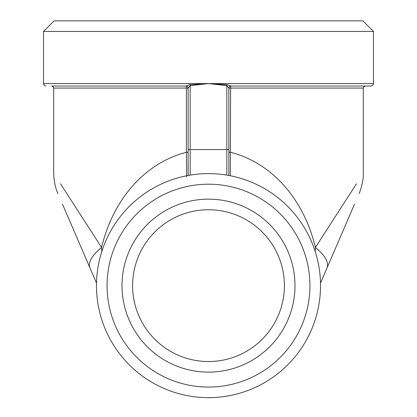 <?xml version="1.0" encoding="UTF-8"?>
<svg xmlns="http://www.w3.org/2000/svg" width="417" height="417" viewBox="0 0 417 417"><rect width="100%" height="100%" fill="white"/><g stroke="black" fill="none" stroke-linecap="round" stroke-linejoin="round"><path stroke-width="0.63" d="M208.5 31.442L373.481 31.442L373.481 83.582L208.5 83.582L190.178 85.615L188.13 88.065A2.038 2.038 -0 0 0 186.102 86.027L190.048 84.693L208.5 83.582L226.952 84.693L230.898 86.027L371.036 86.027L230.903 86.027A2.038 2.038 0 0 0 228.87 88.065L226.822 85.615L208.5 83.582L43.519 83.582L43.519 31.442L208.5 31.442M132.606 285.635A75.894 75.894 0 0 1 208.5 209.741A75.894 75.894 0 0 1 284.394 285.635A75.894 75.894 0 0 1 208.5 361.529A75.894 75.894 0 0 1 132.606 285.635M122.014 285.635A86.486 86.486 0 0 0 251.743 360.533A86.486 86.486 0 0 0 251.743 210.736A86.486 86.486 0 0 0 122.014 285.635M309.935 285.635A101.435 101.435 0 0 1 157.782 373.476A101.435 101.435 0 0 1 157.782 197.794A101.435 101.435 0 0 1 309.935 285.635M373.481 31.442L362.889 20.85L54.111 20.85L43.519 31.442M320.522 285.635A112.022 112.022 0 0 0 214.63 173.78A112.022 112.022 0 0 0 97.145 273.39A112.022 112.022 0 0 0 190.178 396.15A112.022 112.022 0 0 0 320.522 285.635M188.13 175.479L188.13 88.065A2.038 2.038 0 0 0 186.097 86.027L186.102 86.027M190.178 175.119L190.178 149.578L188.13 149.578L188.13 154.457M356.467 183.793L315.44 247.411C303.758 199.493 272.588 163.141 230.611 152.283L228.87 152.283L228.87 175.479L228.87 88.065A2.038 2.038 -0 0 1 230.898 86.027M85.104 86.027L186.097 86.027A2.038 0.292 -90 0 1 186.389 88.065L53.704 88.065L53.704 173.211C53.923 181.082 55.32 187.853 57.9 193.524M359.089 193.556C359.881 192.44 363.911 180.092 363.275 173.237L363.296 88.065L230.611 88.065L230.351 175.76M320.496 283.091L327.116 267.73C328.977 262.371 325.083 255.6 315.44 247.411L315.184 251.456M53.704 88.065L53.115 86.637L51.666 86.027L186.097 86.027M327.116 267.73L354.539 204.111M186.654 176.897L186.389 152.283C144.423 163.156 113.226 199.456 101.56 247.411L60.533 183.793M101.816 251.456L101.56 247.411C91.839 255.621 87.945 262.392 89.884 267.73L96.504 283.091M62.461 204.111L89.884 267.73L62.461 204.111M226.827 175.119L226.822 149.578L190.178 149.578L190.178 85.615A2.038 0.334 84.1 0 0 190.048 84.693M188.13 152.283L186.389 152.283L186.389 88.065L188.13 88.065M226.952 84.693A2.038 0.334 -84.1 0 0 226.822 85.615L226.822 149.578L228.87 149.578M228.87 88.065L230.611 88.065A2.038 0.292 90 0 1 230.903 86.027M373.481 83.582L372.777 85.297L371.036 86.027M43.519 83.582L44.223 85.297L45.964 86.027M363.296 88.065L363.885 86.637L365.334 86.027"/></g></svg>
